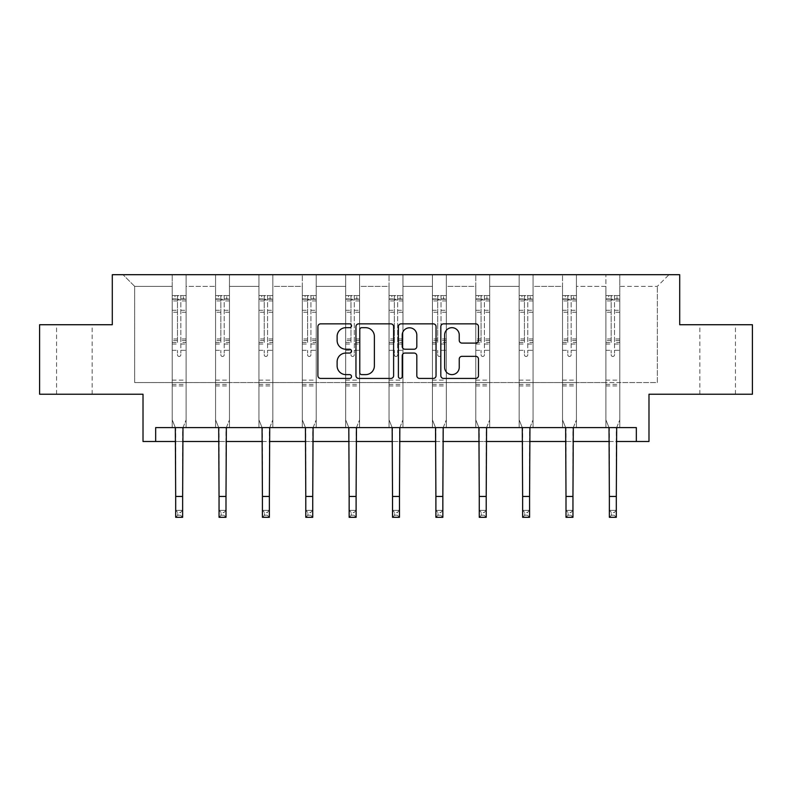 <?xml version="1.0" encoding="UTF-8"?>
<svg xmlns="http://www.w3.org/2000/svg" width="792" height="792" viewBox="0 0 792 792"><rect width="100%" height="100%" fill="white"/><g stroke="black" fill="none" stroke-linecap="round" stroke-linejoin="round"><path stroke-width="0.59" stroke-dasharray="3.96 2.97" d="M351.519 325.769A1.911 1.911 0 0 0 349.609 323.859L320.621 323.859A2.732 2.732 0 0 0 317.889 326.581L317.889 375.705A2.732 2.732 0 0 0 320.621 378.428L349.609 378.428A1.911 1.911 0 0 0 351.519 376.527A1.911 1.911 0 0 0 349.609 374.616L345.857 374.616A8.732 8.732 0 0 1 337.125 365.884L337.125 361.786A8.732 8.732 0 0 1 345.857 353.054L349.609 353.054A1.911 1.911 0 0 0 351.519 351.143A1.911 1.911 0 0 0 349.609 349.232L345.857 349.232A8.732 8.732 0 0 1 337.125 340.501L337.125 336.412A8.732 8.732 0 0 1 345.857 327.68L349.609 327.68A1.911 1.911 0 0 0 351.519 325.769M717.651 324.73L699.861 324.73L717.651 324.73M717.651 394.238L699.861 394.238L717.651 394.238M74.349 324.73L92.139 324.73L74.349 324.73M74.349 394.238L92.139 394.238L74.349 394.238M636.332 441.49L636.332 427.591L636.332 441.49L648.985 441.49L648.985 394.238L752.4 394.238L752.4 324.73L679.704 324.73L679.704 274.695L112.296 274.695L112.296 324.73L39.6 324.73L39.6 394.238L143.015 394.238L143.015 441.49L155.668 441.49L155.668 427.591L636.332 427.591L155.668 427.591L636.332 427.591L636.332 441.49L155.668 441.49L155.668 427.591L155.668 441.49M619.789 382.556L619.789 286.367L657.32 286.367L669.002 274.695L619.789 274.695L669.002 274.695L657.32 286.367L619.789 286.367L619.789 274.695L619.789 427.591L605.89 427.591L619.789 427.591L605.89 427.591L619.789 427.591L619.789 274.695L576.428 274.695L619.789 274.695L619.789 382.556L657.32 382.556L657.32 286.367L657.32 382.556L619.789 382.556L619.789 427.591L619.789 382.556L576.428 382.556L605.89 382.556L605.89 286.367L605.89 382.556L619.789 382.556M562.528 274.695L576.428 274.695L576.428 427.591L562.528 427.591L576.428 427.591L562.528 427.591L576.428 427.591L576.428 274.695L533.056 274.695L562.528 274.695L562.528 427.591L562.528 274.695L562.528 382.556L533.056 382.556L562.528 382.556L562.528 286.367L533.056 286.367L533.056 382.556L533.056 274.695L533.056 427.591L519.156 427.591L533.056 427.591L519.156 427.591L533.056 427.591L533.056 274.695L489.684 274.695L533.056 274.695L533.056 286.367L562.528 286.367L562.528 274.695M475.784 274.695L489.684 274.695L489.684 427.591L475.784 427.591L489.684 427.591L475.784 427.591L489.684 427.591L489.684 274.695L446.322 274.695L475.784 274.695L475.784 427.591L475.784 274.695L475.784 382.556L446.322 382.556L475.784 382.556L475.784 286.367L446.322 286.367L446.322 382.556L446.322 274.695L446.322 427.591L432.422 427.591L446.322 427.591L432.422 427.591L446.322 427.591L446.322 274.695L402.95 274.695L446.322 274.695L446.322 286.367L475.784 286.367L475.784 274.695M389.05 274.695L402.95 274.695L402.95 427.591L389.05 427.591L402.95 427.591L389.05 427.591L402.95 427.591L402.95 274.695L359.578 274.695L389.05 274.695L389.05 427.591L389.05 274.695L389.05 382.556L359.578 382.556L389.05 382.556L389.05 286.367L359.578 286.367L359.578 382.556L359.578 274.695L359.578 427.591L345.678 427.591L359.578 427.591L345.678 427.591L359.578 427.591L359.578 274.695L316.216 274.695L359.578 274.695L359.578 286.367L389.05 286.367L389.05 274.695M302.316 274.695L316.216 274.695L316.216 427.591L302.316 427.591L316.216 427.591L302.316 427.591L316.216 427.591L316.216 274.695L272.844 274.695L302.316 274.695L302.316 427.591L302.316 274.695L302.316 382.556L272.844 382.556L302.316 382.556L302.316 286.367L272.844 286.367L272.844 382.556L272.844 274.695L272.844 427.591L258.944 427.591L272.844 427.591L258.944 427.591L272.844 427.591L272.844 274.695L229.472 274.695L272.844 274.695L272.844 286.367L302.316 286.367L302.316 274.695M215.572 274.695L229.472 274.695L229.472 427.591L215.572 427.591L229.472 427.591L215.572 427.591L229.472 427.591L229.472 274.695L186.11 274.695L215.572 274.695L215.572 427.591L215.572 274.695L215.572 382.556L186.11 382.556L215.572 382.556L215.572 286.367L186.11 286.367L186.11 382.556L186.11 274.695L186.11 427.591L172.21 427.591L186.11 427.591L172.21 427.591L186.11 427.591L186.11 274.695L122.998 274.695L186.11 274.695L186.11 286.367L215.572 286.367L215.572 274.695M605.89 286.367L576.428 286.367L576.428 382.556L576.428 274.695L576.428 286.367L605.89 286.367L605.89 274.695L605.89 427.591L605.89 286.367M519.156 286.367L519.156 382.556L489.684 382.556L519.156 382.556L519.156 286.367L489.684 286.367L489.684 382.556L489.684 274.695L489.684 286.367L519.156 286.367L519.156 274.695L519.156 427.591L519.156 286.367M432.422 286.367L432.422 382.556L402.95 382.556L432.422 382.556L432.422 286.367L402.95 286.367L402.95 382.556L402.95 274.695L402.95 286.367L432.422 286.367L432.422 274.695L432.422 427.591L432.422 286.367M345.678 286.367L345.678 382.556L316.216 382.556L345.678 382.556L345.678 286.367L316.216 286.367L316.216 382.556L316.216 274.695L316.216 286.367L345.678 286.367L345.678 274.695L345.678 427.591L345.678 286.367M258.944 286.367L258.944 382.556L229.472 382.556L258.944 382.556L258.944 286.367L229.472 286.367L229.472 382.556L229.472 274.695L229.472 286.367L258.944 286.367L258.944 274.695L258.944 427.591L258.944 286.367M172.21 286.367L172.21 382.556L134.68 382.556L134.68 286.367L172.21 286.367L134.68 286.367L122.998 274.695L134.68 286.367L134.68 382.556L172.21 382.556L172.21 274.695L172.21 427.591L172.21 286.367M175.685 441.49L182.635 441.49M219.047 441.49L225.997 441.49M262.419 441.49L269.369 441.49M305.791 441.49L312.741 441.49M349.153 441.49L356.103 441.49M392.525 441.49L399.475 441.49M435.897 441.49L442.847 441.49M479.259 441.49L486.209 441.49M522.631 441.49L529.581 441.49M566.003 441.49L572.953 441.49M609.365 441.49L616.315 441.49M562.528 382.556L576.428 382.556L576.428 427.591L576.428 382.556L562.528 382.556L562.528 427.591L562.528 382.556M519.156 382.556L533.056 382.556L533.056 427.591L533.056 382.556L519.156 382.556L519.156 427.591L519.156 382.556M475.784 382.556L489.684 382.556L489.684 427.591L489.684 382.556L475.784 382.556L475.784 427.591L475.784 382.556M432.422 382.556L446.322 382.556L446.322 427.591L446.322 382.556L432.422 382.556L432.422 427.591L432.422 382.556M389.05 382.556L402.95 382.556L402.95 427.591L402.95 382.556L389.05 382.556L389.05 427.591L389.05 382.556M345.678 382.556L359.578 382.556L359.578 427.591L359.578 382.556L345.678 382.556L345.678 427.591L345.678 382.556M302.316 382.556L316.216 382.556L316.216 427.591L316.216 382.556L302.316 382.556L302.316 427.591L302.316 382.556M258.944 382.556L272.844 382.556L272.844 427.591L272.844 382.556L258.944 382.556L258.944 427.591L258.944 382.556M215.572 382.556L229.472 382.556L229.472 427.591L229.472 382.556L215.572 382.556L215.572 427.591L215.572 382.556M172.21 382.556L186.11 382.556L186.11 427.591L186.11 382.556L172.21 382.556L172.21 427.591L172.21 382.556M605.89 382.556L605.89 427.591L605.89 382.556M393.614 375.705L393.614 326.581A2.732 2.732 0 0 0 390.882 323.859L358.687 323.859A2.732 2.732 0 0 0 355.954 326.581L355.954 375.705A2.732 2.732 0 0 0 358.687 378.428L390.882 378.428A2.732 2.732 0 0 0 393.614 375.705M361.687 327.68A1.911 1.911 0 0 0 359.776 329.591L359.776 372.705A1.911 1.911 0 0 0 361.687 374.616L365.647 374.616A8.732 8.732 0 0 0 374.378 365.884L374.378 336.412A8.732 8.732 0 0 0 365.647 327.68L361.687 327.68M401.118 323.859L433.313 323.859A2.732 2.732 0 0 1 436.046 326.581L436.046 375.705A2.732 2.732 0 0 1 433.313 378.428L419.532 378.428A2.732 2.732 0 0 1 416.81 375.705L416.81 355.786A2.732 2.732 0 0 0 414.077 353.054L404.94 353.054A2.732 2.732 0 0 0 402.207 355.786L402.207 376.527A1.911 1.911 0 0 1 400.297 378.428A1.911 1.911 0 0 1 398.386 376.527L398.386 326.581A2.732 2.732 0 0 1 401.118 323.859M416.81 335.115A7.296 7.296 0 0 0 409.504 327.809A7.296 7.296 0 0 0 402.207 335.115L402.207 346.51A2.732 2.732 0 0 0 404.94 349.232L414.077 349.232A2.732 2.732 0 0 0 416.81 346.51L416.81 335.115M461.964 343.094L475.745 343.094A2.732 2.732 0 0 0 478.477 340.362L478.477 326.581A2.732 2.732 0 0 0 475.745 323.859L443.55 323.859A2.732 2.732 0 0 0 440.817 326.581L440.817 375.705A2.732 2.732 0 0 0 443.55 378.428L475.745 378.428A2.732 2.732 0 0 0 478.477 375.705L478.477 359.053A2.732 2.732 0 0 0 475.745 356.331L461.964 356.331A2.732 2.732 0 0 0 459.241 359.053L459.241 367.31A7.296 7.296 0 0 1 451.945 374.616A7.296 7.296 0 0 1 444.639 367.31L444.639 334.976A7.296 7.296 0 0 1 451.945 327.68A7.296 7.296 0 0 1 459.241 334.976L459.241 340.362A2.732 2.732 0 0 0 461.964 343.094M180.823 354.816A1.663 1.663 0 0 1 179.16 356.479A1.663 1.663 0 0 0 180.823 354.816L180.823 350.302L180.823 354.816M172.28 295.604L174.992 295.604L174.992 299.218L172.21 299.218L172.21 295.604L186.11 295.604L186.11 419.869L186.11 350.302L180.823 350.302L180.823 342.441L186.11 342.441M186.11 295.604L186.11 350.302L180.823 350.302L180.823 299.94L177.487 299.94L177.487 338.956L172.21 338.956L172.21 419.869L175.329 427.591M172.21 299.218L172.21 338.956M172.21 295.604L172.21 419.869L175.685 428.472L175.685 510.355L182.635 510.355L175.685 510.355L175.685 517.305L182.635 517.305L182.635 510.355L180.546 512.444L180.546 515.226L177.764 515.226L177.764 512.444L180.546 512.444M174.992 295.604L186.041 295.604M174.992 299.218L183.328 299.218L183.328 295.604M186.11 299.218L172.28 299.218M186.041 299.218L183.328 299.218M172.21 342.441L177.487 342.441L177.487 295.941L180.823 295.941L180.823 342.441M177.487 354.816A1.663 1.663 0 0 0 179.16 356.479A1.663 1.663 0 0 1 177.487 354.816L177.487 350.302L177.487 354.816M182.982 427.591L186.11 419.869L182.635 428.472L182.635 510.355M177.487 342.441L177.487 338.956M172.21 385.952L186.11 385.952M182.635 517.305L180.546 515.226M177.764 515.226L175.685 517.305M177.764 512.444L175.685 510.355M180.823 299.94L180.823 295.941M177.487 299.94L177.487 295.941M224.195 354.816A1.663 1.663 0 0 1 222.522 356.479A1.663 1.663 0 0 0 224.195 354.816L224.195 350.302L224.195 354.816M215.642 295.604L218.354 295.604L218.354 299.218L215.572 299.218L215.572 295.604L229.472 295.604L229.472 419.869L229.472 350.302L224.195 350.302L224.195 342.441L229.472 342.441M229.472 295.604L229.472 350.302L224.195 350.302L224.195 299.94L220.859 299.94L220.859 338.956L215.572 338.956L215.572 419.869L218.701 427.591M215.572 299.218L215.572 338.956M215.572 295.604L215.572 419.869L219.047 428.472L219.047 510.355L225.997 510.355L219.047 510.355L219.047 517.305L225.997 517.305L225.997 510.355L223.918 512.444L223.918 515.226L221.136 515.226L221.136 512.444L223.918 512.444M218.354 295.604L229.403 295.604M218.354 299.218L226.7 299.218L226.7 295.604M229.472 299.218L215.642 299.218M229.403 299.218L226.7 299.218M215.572 342.441L220.859 342.441L220.859 295.941L224.195 295.941L224.195 342.441M220.859 354.816A1.663 1.663 0 0 0 222.522 356.479A1.663 1.663 0 0 1 220.859 354.816L220.859 350.302L220.859 354.816M226.354 427.591L229.472 419.869L225.997 428.472L225.997 510.355M220.859 342.441L220.859 338.956M215.572 385.952L229.472 385.952M225.997 517.305L223.918 515.226M221.136 515.226L219.047 517.305M221.136 512.444L219.047 510.355M224.195 299.94L224.195 295.941M220.859 299.94L220.859 295.941M267.567 354.816A1.663 1.663 0 0 1 265.894 356.479A1.663 1.663 0 0 0 267.567 354.816L267.567 350.302L267.567 354.816M259.014 295.604L261.726 295.604L261.726 299.218L258.944 299.218L258.944 295.604L272.844 295.604L272.844 419.869L272.844 350.302L267.567 350.302L267.567 342.441L272.844 342.441M272.844 295.604L272.844 350.302L267.567 350.302L267.567 299.94L264.231 299.94L264.231 338.956L258.944 338.956L258.944 419.869L262.063 427.591M258.944 299.218L258.944 338.956M258.944 295.604L258.944 419.869L262.419 428.472L262.419 510.355L269.369 510.355L262.419 510.355L262.419 517.305L269.369 517.305L269.369 510.355L267.28 512.444L267.28 515.226L264.508 515.226L264.508 512.444L267.28 512.444M261.726 295.604L272.775 295.604M261.726 299.218L270.062 299.218L270.062 295.604M272.844 299.218L259.014 299.218M272.775 299.218L270.062 299.218M258.944 342.441L264.231 342.441L264.231 295.941L267.567 295.941L267.567 342.441M264.231 354.816A1.663 1.663 0 0 0 265.894 356.479A1.663 1.663 0 0 1 264.231 354.816L264.231 350.302L264.231 354.816M269.726 427.591L272.844 419.869L269.369 428.472L269.369 510.355M264.231 342.441L264.231 338.956M258.944 385.952L272.844 385.952M269.369 517.305L267.28 515.226M264.508 515.226L262.419 517.305M264.508 512.444L262.419 510.355M267.567 299.94L267.567 295.941M264.231 299.94L264.231 295.941M310.929 354.816A1.663 1.663 0 0 1 309.266 356.479A1.663 1.663 0 0 0 310.929 354.816L310.929 350.302L310.929 354.816M302.386 295.604L305.088 295.604L305.088 299.218L302.316 299.218L302.316 295.604L316.216 295.604L316.216 419.869L316.216 350.302L310.929 350.302L310.929 342.441L316.216 342.441M316.216 295.604L316.216 350.302L310.929 350.302L310.929 299.94L307.593 299.94L307.593 338.956L302.316 338.956L302.316 419.869L305.435 427.591M302.316 299.218L302.316 338.956M302.316 295.604L302.316 419.869L305.791 428.472L305.791 510.355L312.741 510.355L305.791 510.355L305.791 517.305L312.741 517.305L312.741 510.355L310.652 512.444L310.652 515.226L307.87 515.226L307.87 512.444L310.652 512.444M305.088 295.604L316.147 295.604M305.088 299.218L313.434 299.218L313.434 295.604M316.216 299.218L302.386 299.218M316.147 299.218L313.434 299.218M302.316 342.441L307.593 342.441L307.593 295.941L310.929 295.941L310.929 342.441M307.593 354.816A1.663 1.663 0 0 0 309.266 356.479A1.663 1.663 0 0 1 307.593 354.816L307.593 350.302L307.593 354.816M313.087 427.591L316.216 419.869L312.741 428.472L312.741 510.355M307.593 342.441L307.593 338.956M302.316 385.952L316.216 385.952M312.741 517.305L310.652 515.226M307.87 515.226L305.791 517.305M307.87 512.444L305.791 510.355M310.929 299.94L310.929 295.941M307.593 299.94L307.593 295.941M354.301 354.816A1.663 1.663 0 0 1 352.628 356.479A1.663 1.663 0 0 0 354.301 354.816L354.301 350.302L354.301 354.816M345.748 295.604L348.46 295.604L348.46 299.218L345.678 299.218L345.678 295.604L359.578 295.604L359.578 419.869L359.578 350.302L354.301 350.302L354.301 342.441L359.578 342.441M359.578 295.604L359.578 350.302L354.301 350.302L354.301 299.94L350.965 299.94L350.965 338.956L345.678 338.956L345.678 419.869L348.807 427.591M345.678 299.218L345.678 338.956M345.678 295.604L345.678 419.869L349.153 428.472L349.153 510.355L356.103 510.355L349.153 510.355L349.153 517.305L356.103 517.305L356.103 510.355L354.024 512.444L354.024 515.226L351.242 515.226L351.242 512.444L354.024 512.444M348.46 295.604L359.509 295.604M348.46 299.218L356.806 299.218L356.806 295.604M359.578 299.218L345.748 299.218M359.509 299.218L356.806 299.218M345.678 342.441L350.965 342.441L350.965 295.941L354.301 295.941L354.301 342.441M350.965 354.816A1.663 1.663 0 0 0 352.628 356.479A1.663 1.663 0 0 1 350.965 354.816L350.965 350.302L350.965 354.816M356.459 427.591L359.578 419.869L356.103 428.472L356.103 510.355M350.965 342.441L350.965 338.956M345.678 385.952L359.578 385.952M356.103 517.305L354.024 515.226M351.242 515.226L349.153 517.305M351.242 512.444L349.153 510.355M354.301 299.94L354.301 295.941M350.965 299.94L350.965 295.941M397.663 354.816A1.663 1.663 0 0 1 396 356.479A1.663 1.663 0 0 0 397.663 354.816L397.663 350.302L397.663 354.816M389.12 295.604L391.832 295.604L391.832 299.218L389.05 299.218L389.05 295.604L402.95 295.604L402.95 419.869L402.95 350.302L397.663 350.302L397.663 342.441L402.95 342.441M402.95 295.604L402.95 350.302L397.663 350.302L397.663 299.94L394.337 299.94L394.337 338.956L389.05 338.956L389.05 419.869L392.169 427.591M389.05 299.218L389.05 338.956M389.05 295.604L389.05 419.869L392.525 428.472L392.525 510.355L399.475 510.355L392.525 510.355L392.525 517.305L399.475 517.305L399.475 510.355L397.386 512.444L397.386 515.226L394.614 515.226L394.614 512.444L397.386 512.444M391.832 295.604L402.88 295.604M391.832 299.218L400.168 299.218L400.168 295.604M402.95 299.218L389.12 299.218M402.88 299.218L400.168 299.218M389.05 342.441L394.337 342.441L394.337 295.941L397.663 295.941L397.663 342.441M394.337 354.816A1.663 1.663 0 0 0 396 356.479A1.663 1.663 0 0 1 394.337 354.816L394.337 350.302L394.337 354.816M399.831 427.591L402.95 419.869L399.475 428.472L399.475 510.355M394.337 342.441L394.337 338.956M389.05 385.952L402.95 385.952M399.475 517.305L397.386 515.226M394.614 515.226L392.525 517.305M394.614 512.444L392.525 510.355M397.663 299.94L397.663 295.941M394.337 299.94L394.337 295.941M441.035 354.816A1.663 1.663 0 0 1 439.372 356.479A1.663 1.663 0 0 0 441.035 354.816L441.035 350.302L441.035 354.816M432.491 295.604L435.194 295.604L435.194 299.218L432.422 299.218L432.422 295.604L446.322 295.604L446.322 419.869L446.322 350.302L441.035 350.302L441.035 342.441L446.322 342.441M446.322 295.604L446.322 350.302L441.035 350.302L441.035 299.94L437.699 299.94L437.699 338.956L432.422 338.956L432.422 419.869L435.541 427.591M432.422 299.218L432.422 338.956M432.422 295.604L432.422 419.869L435.897 428.472L435.897 510.355L442.847 510.355L435.897 510.355L435.897 517.305L442.847 517.305L442.847 510.355L440.758 512.444L440.758 515.226L437.976 515.226L437.976 512.444L440.758 512.444M435.194 295.604L446.252 295.604M435.194 299.218L443.54 299.218L443.54 295.604M446.322 299.218L432.491 299.218M446.252 299.218L443.54 299.218M432.422 342.441L437.699 342.441L437.699 295.941L441.035 295.941L441.035 342.441M437.699 354.816A1.663 1.663 0 0 0 439.372 356.479A1.663 1.663 0 0 1 437.699 354.816L437.699 350.302L437.699 354.816M443.193 427.591L446.322 419.869L442.847 428.472L442.847 510.355M437.699 342.441L437.699 338.956M432.422 385.952L446.322 385.952M442.847 517.305L440.758 515.226M437.976 515.226L435.897 517.305M437.976 512.444L435.897 510.355M441.035 299.94L441.035 295.941M437.699 299.94L437.699 295.941M484.407 354.816A1.663 1.663 0 0 1 482.734 356.479A1.663 1.663 0 0 0 484.407 354.816L484.407 350.302L484.407 354.816M475.853 295.604L478.566 295.604L478.566 299.218L475.784 299.218L475.784 295.604L489.684 295.604L489.684 419.869L489.684 350.302L484.407 350.302L484.407 342.441L489.684 342.441M489.684 295.604L489.684 350.302L484.407 350.302L484.407 299.94L481.071 299.94L481.071 338.956L475.784 338.956L475.784 419.869L478.913 427.591M475.784 299.218L475.784 338.956M475.784 295.604L475.784 419.869L479.259 428.472L479.259 510.355L486.209 510.355L479.259 510.355L479.259 517.305L486.209 517.305L486.209 510.355L484.13 512.444L484.13 515.226L481.348 515.226L481.348 512.444L484.13 512.444M478.566 295.604L489.614 295.604M478.566 299.218L486.912 299.218L486.912 295.604M489.684 299.218L475.853 299.218M489.614 299.218L486.912 299.218M475.784 342.441L481.071 342.441L481.071 295.941L484.407 295.941L484.407 342.441M481.071 354.816A1.663 1.663 0 0 0 482.734 356.479A1.663 1.663 0 0 1 481.071 354.816L481.071 350.302L481.071 354.816M486.565 427.591L489.684 419.869L486.209 428.472L486.209 510.355M481.071 342.441L481.071 338.956M475.784 385.952L489.684 385.952M486.209 517.305L484.13 515.226M481.348 515.226L479.259 517.305M481.348 512.444L479.259 510.355M484.407 299.94L484.407 295.941M481.071 299.94L481.071 295.941M527.769 354.816A1.663 1.663 0 0 1 526.106 356.479A1.663 1.663 0 0 0 527.769 354.816L527.769 350.302L527.769 354.816M519.225 295.604L521.938 295.604L521.938 299.218L519.156 299.218L519.156 295.604L533.056 295.604L533.056 419.869L533.056 350.302L527.769 350.302L527.769 342.441L533.056 342.441M533.056 295.604L533.056 350.302L527.769 350.302L527.769 299.94L524.433 299.94L524.433 338.956L519.156 338.956L519.156 419.869L522.274 427.591M519.156 299.218L519.156 338.956M519.156 295.604L519.156 419.869L522.631 428.472L522.631 510.355L529.581 510.355L522.631 510.355L522.631 517.305L529.581 517.305L529.581 510.355L527.492 512.444L527.492 515.226L524.72 515.226L524.72 512.444L527.492 512.444M521.938 295.604L532.986 295.604M521.938 299.218L530.274 299.218L530.274 295.604M533.056 299.218L519.225 299.218M532.986 299.218L530.274 299.218M519.156 342.441L524.433 342.441L524.433 295.941L527.769 295.941L527.769 342.441M524.433 354.816A1.663 1.663 0 0 0 526.106 356.479A1.663 1.663 0 0 1 524.433 354.816L524.433 350.302L524.433 354.816M529.937 427.591L533.056 419.869L529.581 428.472L529.581 510.355M524.433 342.441L524.433 338.956M519.156 385.952L533.056 385.952M529.581 517.305L527.492 515.226M524.72 515.226L522.631 517.305M524.72 512.444L522.631 510.355M527.769 299.94L527.769 295.941M524.433 299.94L524.433 295.941M571.141 354.816A1.663 1.663 0 0 1 569.478 356.479A1.663 1.663 0 0 0 571.141 354.816L571.141 350.302L571.141 354.816M562.597 295.604L565.3 295.604L565.3 299.218L562.528 299.218L562.528 295.604L576.428 295.604L576.428 419.869L576.428 350.302L571.141 350.302L571.141 342.441L576.428 342.441M576.428 295.604L576.428 350.302L571.141 350.302L571.141 299.94L567.805 299.94L567.805 338.956L562.528 338.956L562.528 419.869L565.646 427.591M562.528 299.218L562.528 338.956M562.528 295.604L562.528 419.869L566.003 428.472L566.003 510.355L572.953 510.355L566.003 510.355L566.003 517.305L572.953 517.305L572.953 510.355L570.864 512.444L570.864 515.226L568.082 515.226L568.082 512.444L570.864 512.444M565.3 295.604L576.358 295.604M565.3 299.218L573.646 299.218L573.646 295.604M576.428 299.218L562.597 299.218M576.358 299.218L573.646 299.218M562.528 342.441L567.805 342.441L567.805 295.941L571.141 295.941L571.141 342.441M567.805 354.816A1.663 1.663 0 0 0 569.478 356.479A1.663 1.663 0 0 1 567.805 354.816L567.805 350.302L567.805 354.816M573.299 427.591L576.428 419.869L572.953 428.472L572.953 510.355M567.805 342.441L567.805 338.956M562.528 385.952L576.428 385.952M572.953 517.305L570.864 515.226M568.082 515.226L566.003 517.305M568.082 512.444L566.003 510.355M571.141 299.94L571.141 295.941M567.805 299.94L567.805 295.941M614.513 354.816A1.663 1.663 0 0 1 612.84 356.479A1.663 1.663 0 0 0 614.513 354.816L614.513 350.302L614.513 354.816M605.959 295.604L608.672 295.604L608.672 299.218L605.89 299.218L605.89 295.604L619.789 295.604L619.789 419.869L619.789 350.302L614.513 350.302L614.513 342.441L619.789 342.441M619.789 295.604L619.789 350.302L614.513 350.302L614.513 299.94L611.177 299.94L611.177 338.956L605.89 338.956L605.89 419.869L609.018 427.591M605.89 299.218L605.89 338.956M605.89 295.604L605.89 419.869L609.365 428.472L609.365 510.355L616.315 510.355L609.365 510.355L609.365 517.305L616.315 517.305L616.315 510.355L614.236 512.444L614.236 515.226L611.454 515.226L611.454 512.444L614.236 512.444M608.672 295.604L619.72 295.604M608.672 299.218L617.008 299.218L617.008 295.604M619.789 299.218L605.959 299.218M619.72 299.218L617.008 299.218M605.89 342.441L611.177 342.441L611.177 295.941L614.513 295.941L614.513 342.441M611.177 354.816A1.663 1.663 0 0 0 612.84 356.479A1.663 1.663 0 0 1 611.177 354.816L611.177 350.302L611.177 354.816M616.671 427.591L619.789 419.869L616.315 428.472L616.315 510.355M611.177 342.441L611.177 338.956M605.89 385.952L619.789 385.952M616.315 517.305L614.236 515.226M611.454 515.226L609.365 517.305M611.454 512.444L609.365 510.355M614.513 299.94L614.513 295.941M611.177 299.94L611.177 295.941M180.823 310.286L186.11 310.286M186.11 312.266L180.823 312.266M186.11 338.956L180.823 338.956M172.21 380.111L186.11 380.111M172.21 350.302L177.487 350.302L172.21 350.302M180.823 344.015L186.11 344.015M172.21 344.015L177.487 344.015M186.11 340.53L180.823 340.53M177.487 340.53L172.21 340.53M172.21 310.286L177.487 310.286M177.487 312.266L172.21 312.266M180.823 298.921L186.11 298.921M186.11 300.911L180.823 300.911M172.21 298.921L177.487 298.921M177.487 300.911L172.21 300.911M172.21 384.387L186.11 384.387M175.685 496.455L182.635 496.455M224.195 310.286L229.472 310.286M229.472 312.266L224.195 312.266M229.472 338.956L224.195 338.956M215.572 380.111L229.472 380.111M215.572 350.302L220.859 350.302L215.572 350.302M224.195 344.015L229.472 344.015M215.572 344.015L220.859 344.015M229.472 340.53L224.195 340.53M220.859 340.53L215.572 340.53M215.572 310.286L220.859 310.286M220.859 312.266L215.572 312.266M224.195 298.921L229.472 298.921M229.472 300.911L224.195 300.911M215.572 298.921L220.859 298.921M220.859 300.911L215.572 300.911M215.572 384.387L229.472 384.387M219.047 496.455L225.997 496.455M267.567 310.286L272.844 310.286M272.844 312.266L267.567 312.266M272.844 338.956L267.567 338.956M258.944 380.111L272.844 380.111M258.944 350.302L264.231 350.302L258.944 350.302M267.567 344.015L272.844 344.015M258.944 344.015L264.231 344.015M272.844 340.53L267.567 340.53M264.231 340.53L258.944 340.53M258.944 310.286L264.231 310.286M264.231 312.266L258.944 312.266M267.567 298.921L272.844 298.921M272.844 300.911L267.567 300.911M258.944 298.921L264.231 298.921M264.231 300.911L258.944 300.911M258.944 384.387L272.844 384.387M262.419 496.455L269.369 496.455M310.929 310.286L316.216 310.286M316.216 312.266L310.929 312.266M316.216 338.956L310.929 338.956M302.316 380.111L316.216 380.111M302.316 350.302L307.593 350.302L302.316 350.302M310.929 344.015L316.216 344.015M302.316 344.015L307.593 344.015M316.216 340.53L310.929 340.53M307.593 340.53L302.316 340.53M302.316 310.286L307.593 310.286M307.593 312.266L302.316 312.266M310.929 298.921L316.216 298.921M316.216 300.911L310.929 300.911M302.316 298.921L307.593 298.921M307.593 300.911L302.316 300.911M302.316 384.387L316.216 384.387M305.791 496.455L312.741 496.455M354.301 310.286L359.578 310.286M359.578 312.266L354.301 312.266M359.578 338.956L354.301 338.956M345.678 380.111L359.578 380.111M345.678 350.302L350.965 350.302L345.678 350.302M354.301 344.015L359.578 344.015M345.678 344.015L350.965 344.015M359.578 340.53L354.301 340.53M350.965 340.53L345.678 340.53M345.678 310.286L350.965 310.286M350.965 312.266L345.678 312.266M354.301 298.921L359.578 298.921M359.578 300.911L354.301 300.911M345.678 298.921L350.965 298.921M350.965 300.911L345.678 300.911M345.678 384.387L359.578 384.387M349.153 496.455L356.103 496.455M397.663 310.286L402.95 310.286M402.95 312.266L397.663 312.266M402.95 338.956L397.663 338.956M389.05 380.111L402.95 380.111M389.05 350.302L394.337 350.302L389.05 350.302M397.663 344.015L402.95 344.015M389.05 344.015L394.337 344.015M402.95 340.53L397.663 340.53M394.337 340.53L389.05 340.53M389.05 310.286L394.337 310.286M394.337 312.266L389.05 312.266M397.663 298.921L402.95 298.921M402.95 300.911L397.663 300.911M389.05 298.921L394.337 298.921M394.337 300.911L389.05 300.911M389.05 384.387L402.95 384.387M392.525 496.455L399.475 496.455M441.035 310.286L446.322 310.286M446.322 312.266L441.035 312.266M446.322 338.956L441.035 338.956M432.422 380.111L446.322 380.111M432.422 350.302L437.699 350.302L432.422 350.302M441.035 344.015L446.322 344.015M432.422 344.015L437.699 344.015M446.322 340.53L441.035 340.53M437.699 340.53L432.422 340.53M432.422 310.286L437.699 310.286M437.699 312.266L432.422 312.266M441.035 298.921L446.322 298.921M446.322 300.911L441.035 300.911M432.422 298.921L437.699 298.921M437.699 300.911L432.422 300.911M432.422 384.387L446.322 384.387M435.897 496.455L442.847 496.455M484.407 310.286L489.684 310.286M489.684 312.266L484.407 312.266M489.684 338.956L484.407 338.956M475.784 380.111L489.684 380.111M475.784 350.302L481.071 350.302L475.784 350.302M484.407 344.015L489.684 344.015M475.784 344.015L481.071 344.015M489.684 340.53L484.407 340.53M481.071 340.53L475.784 340.53M475.784 310.286L481.071 310.286M481.071 312.266L475.784 312.266M484.407 298.921L489.684 298.921M489.684 300.911L484.407 300.911M475.784 298.921L481.071 298.921M481.071 300.911L475.784 300.911M475.784 384.387L489.684 384.387M479.259 496.455L486.209 496.455M527.769 310.286L533.056 310.286M533.056 312.266L527.769 312.266M533.056 338.956L527.769 338.956M519.156 380.111L533.056 380.111M519.156 350.302L524.433 350.302L519.156 350.302M527.769 344.015L533.056 344.015M519.156 344.015L524.433 344.015M533.056 340.53L527.769 340.53M524.433 340.53L519.156 340.53M519.156 310.286L524.433 310.286M524.433 312.266L519.156 312.266M527.769 298.921L533.056 298.921M533.056 300.911L527.769 300.911M519.156 298.921L524.433 298.921M524.433 300.911L519.156 300.911M519.156 384.387L533.056 384.387M522.631 496.455L529.581 496.455M571.141 310.286L576.428 310.286M576.428 312.266L571.141 312.266M576.428 338.956L571.141 338.956M562.528 380.111L576.428 380.111M562.528 350.302L567.805 350.302L562.528 350.302M571.141 344.015L576.428 344.015M562.528 344.015L567.805 344.015M576.428 340.53L571.141 340.53M567.805 340.53L562.528 340.53M562.528 310.286L567.805 310.286M567.805 312.266L562.528 312.266M571.141 298.921L576.428 298.921M576.428 300.911L571.141 300.911M562.528 298.921L567.805 298.921M567.805 300.911L562.528 300.911M562.528 384.387L576.428 384.387M566.003 496.455L572.953 496.455M614.513 310.286L619.789 310.286M619.789 312.266L614.513 312.266M619.789 338.956L614.513 338.956M605.89 380.111L619.789 380.111M605.89 350.302L611.177 350.302L605.89 350.302M614.513 344.015L619.789 344.015M605.89 344.015L611.177 344.015M619.789 340.53L614.513 340.53M611.177 340.53L605.89 340.53M605.89 310.286L611.177 310.286M611.177 312.266L605.89 312.266M614.513 298.921L619.789 298.921M619.789 300.911L614.513 300.911M605.89 298.921L611.177 298.921M611.177 300.911L605.89 300.911M605.89 384.387L619.789 384.387M609.365 496.455L616.315 496.455M699.861 394.238L699.861 324.73M56.559 394.238L56.559 324.73M92.139 394.238L92.139 324.73M735.441 394.238L735.441 324.73"/><path stroke-width="1.19" d="M351.519 325.769A1.911 1.911 0 0 0 349.609 323.859L320.621 323.859A2.732 2.732 0 0 0 317.889 326.581L317.889 375.705A2.732 2.732 0 0 0 320.621 378.428L349.609 378.428A1.911 1.911 0 0 0 351.519 376.527A1.911 1.911 0 0 0 349.609 374.616L345.857 374.616A8.732 8.732 0 0 1 337.125 365.884L337.125 361.786A8.732 8.732 0 0 1 345.857 353.054L349.609 353.054A1.911 1.911 0 0 0 351.519 351.143A1.911 1.911 0 0 0 349.609 349.232L345.857 349.232A8.732 8.732 0 0 1 337.125 340.501L337.125 336.412A8.732 8.732 0 0 1 345.857 327.68L349.609 327.68A1.911 1.911 0 0 0 351.519 325.769M155.668 441.49L155.668 427.591L636.332 427.591L636.332 441.49L648.985 441.49L648.985 394.238L752.4 394.238L752.4 324.73L679.704 324.73L679.704 274.695L112.296 274.695L112.296 324.73L39.6 324.73L39.6 394.238L143.015 394.238L143.015 441.49L175.685 441.49M475.745 343.094A2.732 2.732 0 0 0 478.477 340.362L478.477 326.581A2.732 2.732 0 0 0 475.745 323.859L443.55 323.859A2.732 2.732 0 0 0 440.817 326.581L440.817 375.705A2.732 2.732 0 0 0 443.55 378.428L475.745 378.428A2.732 2.732 0 0 0 478.477 375.705L478.477 359.053A2.732 2.732 0 0 0 475.745 356.331L461.964 356.331A2.732 2.732 0 0 0 459.241 359.053L459.241 367.31A7.296 7.296 0 0 1 451.945 374.616A7.296 7.296 0 0 1 444.639 367.31L444.639 334.976A7.296 7.296 0 0 1 451.945 327.68A7.296 7.296 0 0 1 459.241 334.976L459.241 340.362A2.732 2.732 0 0 0 461.964 343.094L475.745 343.094M393.614 326.581A2.732 2.732 0 0 0 390.882 323.859L358.687 323.859A2.732 2.732 0 0 0 355.954 326.581L355.954 375.705A2.732 2.732 0 0 0 358.687 378.428L390.882 378.428A2.732 2.732 0 0 0 393.614 375.705L393.614 326.581M401.118 323.859L433.313 323.859A2.732 2.732 0 0 1 436.046 326.581L436.046 375.705A2.732 2.732 0 0 1 433.313 378.428L419.532 378.428A2.732 2.732 0 0 1 416.81 375.705L416.81 355.786A2.732 2.732 0 0 0 414.077 353.054L404.94 353.054A2.732 2.732 0 0 0 402.207 355.786L402.207 376.527A1.911 1.911 0 0 1 400.297 378.428A1.911 1.911 0 0 1 398.386 376.527L398.386 326.581A2.732 2.732 0 0 1 401.118 323.859M182.635 441.49L219.047 441.49M225.997 441.49L262.419 441.49M269.369 441.49L305.791 441.49M312.741 441.49L349.153 441.49M356.103 441.49L392.525 441.49M399.475 441.49L435.897 441.49M442.847 441.49L479.259 441.49M486.209 441.49L522.631 441.49M529.581 441.49L566.003 441.49M572.953 441.49L609.365 441.49M616.315 441.49L636.332 441.49M361.687 327.68A1.911 1.911 0 0 0 359.776 329.591L359.776 372.705A1.911 1.911 0 0 0 361.687 374.616L365.647 374.616A8.732 8.732 0 0 0 374.378 365.884L374.378 336.412A8.732 8.732 0 0 0 365.647 327.68L361.687 327.68M416.81 335.115A7.296 7.296 0 0 0 409.504 327.809A7.296 7.296 0 0 0 402.207 335.115L402.207 346.51A2.732 2.732 0 0 0 404.94 349.232L414.077 349.232A2.732 2.732 0 0 0 416.81 346.51L416.81 335.115M175.329 427.591L175.685 496.455L182.635 496.455L182.982 427.591M175.685 496.455L175.685 517.305L182.635 517.305L182.635 496.455M218.701 427.591L219.047 496.455L225.997 496.455L226.354 427.591M219.047 496.455L219.047 517.305L225.997 517.305L225.997 496.455M262.063 427.591L262.419 496.455L269.369 496.455L269.726 427.591M262.419 496.455L262.419 517.305L269.369 517.305L269.369 496.455M305.435 427.591L305.791 496.455L312.741 496.455L313.087 427.591M305.791 496.455L305.791 517.305L312.741 517.305L312.741 496.455M348.807 427.591L349.153 496.455L356.103 496.455L356.459 427.591M349.153 496.455L349.153 517.305L356.103 517.305L356.103 496.455M392.169 427.591L392.525 496.455L399.475 496.455L399.831 427.591M392.525 496.455L392.525 517.305L399.475 517.305L399.475 496.455M435.541 427.591L435.897 496.455L442.847 496.455L443.193 427.591M435.897 496.455L435.897 517.305L442.847 517.305L442.847 496.455M478.913 427.591L479.259 496.455L486.209 496.455L486.565 427.591M479.259 496.455L479.259 517.305L486.209 517.305L486.209 496.455M522.274 427.591L522.631 496.455L529.581 496.455L529.937 427.591M522.631 496.455L522.631 517.305L529.581 517.305L529.581 496.455M565.646 427.591L566.003 496.455L572.953 496.455L573.299 427.591M566.003 496.455L566.003 517.305L572.953 517.305L572.953 496.455M609.018 427.591L609.365 496.455L616.315 496.455L616.671 427.591M609.365 496.455L609.365 517.305L616.315 517.305L616.315 496.455"/></g></svg>
